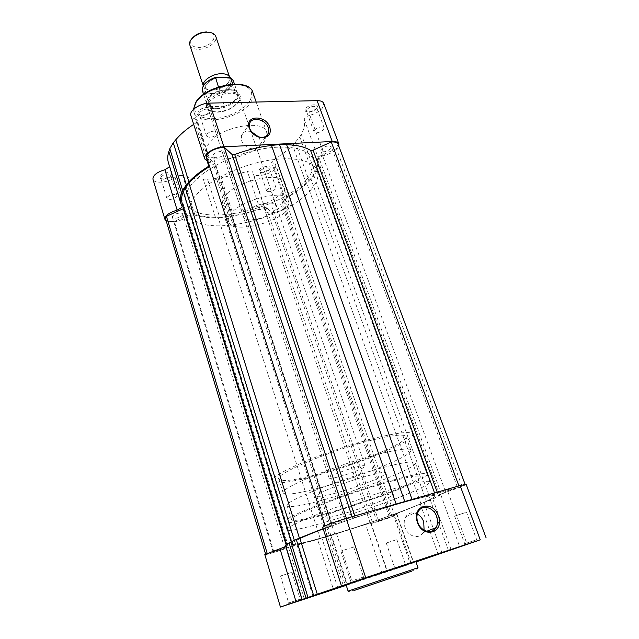 <?xml version="1.0" encoding="UTF-8"?>
<svg xmlns="http://www.w3.org/2000/svg" width="639" height="639" viewBox="0 0 639 639"><rect width="100%" height="100%" fill="white"/><g stroke="black" fill="none" stroke-linecap="round" stroke-linejoin="round"><path stroke-width="0.48" stroke-dasharray="3.19 2.4" d="M223.993 154.311L224.353 152.745C223.802 150.109 215.119 151.778 213.314 154.878L212.979 156.403C213.546 159.031 222.14 157.386 223.993 154.311M344.125 520.41L344.948 519.89C345.132 519.339 335.563 522.335 332.791 523.684L332.008 524.188C331.865 524.723 341.306 521.775 344.125 520.41M182.506 215.247L182.762 214.137C182.379 211.916 174.135 213.506 172.642 216.102L172.402 217.18C175.206 218.937 178.569 218.29 182.506 215.247M284.131 548.414L273.141 551.848L284.131 548.414M281.703 206.605L282.134 205.327C279.754 203.905 276.695 204.584 272.941 207.371L272.534 208.626C274.89 210.047 277.949 209.376 281.703 206.605M388.488 517.55L378.544 520.705L388.488 517.55M307.119 178.872C313.102 171.787 315.155 165.357 313.278 159.582C309.444 148.28 286.08 143.607 257.046 149.949C228.043 156.22 199.033 172.546 189.527 187.251C185.925 192.826 184.783 197.786 186.109 202.132C193.146 228.93 282.342 210.519 307.119 178.872C282.342 210.519 193.146 228.93 186.109 202.132C184.783 197.786 185.925 192.826 189.527 187.251C199.033 172.546 228.043 156.22 257.046 149.949C286.08 143.607 309.444 148.28 313.278 159.582C315.155 165.357 313.102 171.787 307.119 178.872M422.714 502.925C430.99 499.315 435.071 496.99 434.951 495.96C434.56 493.987 411.915 499.442 379.838 509.602C347.808 519.731 312.83 532.567 298.948 539.156C293.684 541.656 291.16 543.27 291.376 544.005C291.751 548.741 387.865 518.437 422.714 502.925C430.99 499.315 435.071 496.99 434.951 495.96C434.56 493.987 411.915 499.442 379.838 509.602C347.808 519.731 312.83 532.567 298.948 539.156C293.684 541.656 291.16 543.27 291.376 544.005C291.751 548.741 387.865 518.437 422.714 502.925M330.746 148.615L331.322 146.85C328.781 145.157 325.467 145.916 321.369 149.119L320.818 150.844C323.334 152.545 326.641 151.802 330.746 148.615M456.294 487.964L445.407 491.423L456.294 487.964M394.686 515.665L390.373 515.905L430.558 499.954C436.509 497.182 439.44 495.361 439.344 494.474L462.085 486.351L465.232 484.642L458.946 485.991L435.031 494.251C430.47 494.874 422.818 496.663 412.083 499.602L355.236 517.334L352.568 518.085L346.442 518.437C337.408 521.104 330.267 523.629 325.019 526.009L331.409 525.689L299.467 538.27L291.304 542.128C288.237 543.757 286.791 544.859 286.975 545.426L287.965 546.025L267.174 553.374L265.656 554.301L273.995 552.376L293.117 545.666L327.128 536.632L370.133 522.878L376.97 521.863L394.686 515.665L287.566 205.814L281.855 200.526L282.742 199.272C292.406 194.192 300.37 188.657 306.632 182.674L310.834 178.608L313.517 174.607C317.535 168.592 318.741 163.113 317.128 158.168L318.541 156.691L336.418 148.671L338.095 144.206M165.669 219.097C166.547 221.11 169.423 221.893 174.295 221.429L190.861 213.993L193.377 213.682C199.903 216.238 208.114 217.372 217.995 217.092L224.608 216.901L231.821 215.846C242.508 214.265 253.228 211.501 263.995 207.555L266.159 207.459L272.126 212.603C278.58 211.86 283.644 209.696 287.318 206.117L287.566 205.814M182.139 203.17L184.431 207.523L183.768 208.482M206.101 155.644L214.472 162.961L213.474 164.263L209.592 166.515M462.085 486.351L336.418 148.671M273.995 552.376L174.295 221.429M327.128 536.632L224.608 216.901M376.97 521.863L272.126 212.603M426.588 501.791L310.834 178.608M229.76 77.471L229.76 77.471C231.885 82.591 220.91 90.211 211.757 90.115C207.212 90.091 204.424 88.821 203.402 86.297L203.274 85.81M189.847 45.073C190.925 47.765 193.721 49.179 198.226 49.315C207.308 49.642 218.011 41.854 215.774 36.391M206.756 31.95C221.31 31.95 212.156 48.013 198.314 47.438C191.229 46.775 189.088 43.827 191.908 38.596M202.459 90.866L205.582 94.085L212.891 93.526C196.684 94.324 206.661 76.976 222.771 77.159C239.026 76.768 228.299 93.725 212.891 93.526L220.415 93.821C229.657 90.251 233.938 85.834 233.259 80.562M321.457 500.425C300.57 506.048 289.132 507.805 287.135 505.697C282.614 501.998 343.175 477.732 384.926 467.053C403.992 462.181 414.112 460.767 415.294 462.812C417.81 467.484 361.291 489.778 321.457 500.425M325.722 513.644C304.803 519.483 293.397 521.528 291.504 519.779C287.175 516.767 348.223 492.901 390.038 481.734C409.128 476.638 419.208 474.953 420.278 476.686C422.531 480.656 365.612 502.589 325.722 513.644M393.896 479.825C414.903 474.226 425.981 472.381 427.124 474.306C429.496 478.755 366.714 502.933 322.703 515.146C299.451 521.648 286.751 523.924 284.603 521.991C284.635 519.459 296.264 513.604 319.492 504.419C341.977 495.688 371.866 485.808 393.896 479.825M378.975 437.164C399.902 432.276 411.117 431.285 412.61 434.185C415.813 440.886 354.294 466.166 310.474 477.101C287.342 482.948 274.53 484.314 272.046 481.215C271.735 477.597 282.925 470.951 305.618 461.27C327.599 452.132 357.057 442.46 378.975 437.164M313.382 475.408C292.566 480.648 281.064 481.87 278.868 479.074C273.995 474.106 333.646 449.081 375.269 439.328C394.287 434.863 404.487 433.945 405.877 436.581C408.864 442.571 353.103 465.511 313.382 475.408M317.575 488.404C296.728 493.843 285.25 495.345 283.157 492.901C278.476 488.595 338.59 463.954 380.285 453.73C399.327 449.049 409.487 447.875 410.765 450.207C413.513 455.519 357.353 478.124 317.575 488.404M356.131 467.085C361.706 465.679 364.717 465.32 365.149 465.991C366.123 467.381 349.884 473.962 338.422 476.878C332.695 478.339 329.588 478.731 329.085 478.052C327.959 476.742 344.509 469.992 356.131 467.085M205.582 94.085L210.191 106.889L206.621 103.558L206.485 101.329C207.795 96.673 212.428 92.982 220.367 90.259L228.442 89.604C232.253 89.58 235.048 90.379 236.829 91.984L238.083 93.869C240.544 99.772 227.404 108.702 216.541 108.71C211.126 108.75 207.819 107.312 206.629 104.397L206.485 102.136C207.132 96.385 219.017 89.548 228.442 89.604L234.673 90.107L232.684 84.14M234.313 90.035L236.342 91.337L237.58 93.206C238.163 98.574 233.602 103.023 223.882 106.545L224.473 105.954L220.415 93.821M210.191 106.889L216.541 108.71L223.882 106.545M218.442 86.944L219.496 90.115L220.367 90.259M209.608 106.322L224.473 105.954M209.752 106.609L224.465 106.242M219.688 90.347L234.673 90.107M219.496 90.115L234.641 89.875M475.472 540.155L464.713 543.733L475.472 540.155M362.64 577.289L350.659 581.266L362.64 577.289M299.531 599.366L288.684 602.968L299.531 599.366M395.054 569.093L406.548 565.259L395.054 569.093M404.559 564.716L394.75 567.975L404.559 564.716M417.323 514.004C412.474 511.743 408.601 512.678 405.709 516.823C403.968 519.946 403.744 523.501 405.03 527.494C407.842 536.512 419.024 539.723 422.954 532.726L424.088 530.186M466.111 484.338C464.705 485.584 458.602 487.996 447.803 491.583L440.646 494.378L459.76 546.912M440.646 494.378C440.047 495.321 437.451 496.886 432.851 499.067L393.408 515.026L394.455 514.866L411.308 563.63L410.302 563.949L416.013 561.993M396.028 539.867L386.276 543.03L396.028 539.867M465.288 512.63L454.609 516.104L465.288 512.63M352.792 547.28L340.899 551.106L352.792 547.28M291.344 572.512L280.561 575.979L291.344 572.512M320.762 492.901C317.934 494.434 316.609 495.513 316.784 496.128C316.792 499.858 364.997 485.225 380.812 476.814C384.343 474.993 386.028 473.731 385.852 473.012C386.875 468.962 335.14 484.681 320.762 492.901M327.871 514.89C324.979 516.312 323.606 517.27 323.733 517.75C323.494 520.729 371.93 505.689 388.089 497.853C391.691 496.16 393.432 495.025 393.312 494.466C394.614 491.143 342.584 507.318 327.871 514.89M294.347 524.363C289.163 527.015 286.703 528.788 286.967 529.683C287.654 535.458 383.496 505.689 417.89 489.426C426.069 485.648 430.063 483.132 429.863 481.878C429.296 479.466 406.612 484.434 374.654 494.418C342.752 504.371 308.03 517.39 294.347 524.363M346.114 584.941L415.877 561.593M394.455 514.866L397.035 514.483C397.913 515.258 370.572 524.435 370.804 523.293L365.636 524.467L382.034 573.423L411.308 563.63M382.034 573.423L346.242 585.34M347.472 584.933L331.505 535.394L365.636 524.467M331.505 535.394L317.583 539.46L333.47 589.557M264.81 554.572C264.57 555.443 280.369 550.706 288.524 547.487L317.583 539.46M285.769 546.505L286.112 546.249L302.399 599.582L286.112 546.249M285.577 545.882L286.072 546.225M322.687 527.271L328.015 526.56L323.134 528.661M430.406 500.233L448.626 550.882M424.168 502.941L442.092 553.134M337.871 588.112L321.968 538.222M316.601 108.223C320.538 103.502 309.028 103.782 305.69 108.526C304.308 110.89 305.37 112.049 308.885 111.985L315.211 109.557L316.601 108.223M306.936 109.405C310.818 106.178 314.021 105.483 316.529 107.328L316.033 109.149L314.867 110.259L309.596 112.288L306.456 111.202L306.936 109.405M269.57 169.063C272.845 165.166 262.094 165.82 259.378 169.718C258.356 171.356 259.075 172.25 261.543 172.418L268.66 169.966L269.57 169.063M260.52 170.509C264.083 167.698 267.038 167.067 269.386 168.632L268.252 170.709L262.317 172.754L260.153 171.811L260.52 170.509M171.172 175.334C174 171.236 161.915 171.979 159.726 176.06C158.951 177.738 159.934 178.672 162.665 178.872L169.591 176.867L171.172 175.334M160.956 176.899C164.686 173.808 167.945 173.217 170.725 175.134L170.501 176.284L169.175 177.562L163.4 179.239L160.748 178.025L160.956 176.899M210.742 111.154C214.161 106.146 201.069 106.465 198.346 111.498C197.307 114.069 198.865 115.284 203.01 115.14L208.074 113.51L210.742 111.154M199.695 112.44C203.777 108.83 207.316 108.191 210.335 110.523L210.031 112.144L207.811 114.117L203.585 115.467C201.301 115.651 199.911 115.164 199.416 114.03L199.695 112.44M238.866 101.561C248.331 88.517 214.752 88.957 207.403 102.264C204.688 108.622 208.17 111.817 217.859 111.841C223.538 111.402 228.786 109.644 233.586 106.577L238.866 101.561M208.633 103.127C213.538 93.837 237.508 89.404 239.266 97.352L238.251 102.44L233.283 107.168C228.754 110.06 223.818 111.713 218.458 112.129C212.619 112.36 209.057 110.946 207.771 107.895L208.633 103.127M251.327 131.618C246.239 130.42 242.924 131.794 241.374 135.748L241.59 140.452C244.082 149.111 258.372 152.138 260.137 144.478L259.929 139.614L258.499 136.834M207.244 161.363L195.095 123.487L196.892 121.785L197.171 120.252L195.39 118.942C192.954 118.335 191.452 117.217 190.885 115.587M208.026 161.651L210.974 163.129L210.662 164.566L209.368 165.828M338.79 146.051L337.424 148.256C334.453 151.451 330.155 153.815 324.524 155.349L309.835 115.284C315.386 113.806 319.596 111.402 322.447 108.063L323.733 103.43M295.45 142.601L309.236 181.196L306.377 183.824C301.033 188.713 294.539 193.297 286.895 197.595L284.698 200.255L289.02 202.906L287.957 206.062C283.54 211.741 266.599 215.479 265.608 210.942L265.497 209.656C264.834 208.633 263.044 208.562 260.121 209.424L233.586 216.086L221.19 177.858L247.421 171.484C250.296 170.645 252.085 170.781 252.78 171.899L252.932 173.289C254.05 178.201 270.816 174.695 275.042 168.72L276.008 165.349L271.607 162.362L273.716 159.566C281.192 155.173 287.518 150.437 292.686 145.341L299.787 137.05L313.765 175.909L315.37 173.297L301.304 134.294C304.164 129.126 305.162 124.262 304.324 119.709C304.452 117.864 306.289 116.386 309.835 115.284M167.091 197.259C170.877 194.224 174.151 193.609 176.915 195.422L176.676 196.532C172.889 199.56 169.615 200.167 166.867 198.354L167.091 197.259M206.836 134.47C208.554 131.37 216.972 129.805 217.54 132.465L217.212 134.038C213.067 137.569 209.504 138.224 206.533 136.003L206.836 134.47M314.492 130.029C318.438 126.849 321.649 126.139 324.149 127.88L323.614 129.653C319.668 132.816 316.457 133.519 313.981 131.77L314.492 130.029M267.03 189.663C270.64 186.9 273.62 186.253 275.952 187.73L275.553 189.016C271.934 191.764 268.971 192.395 266.647 190.925L267.03 189.663M310.969 189.671C285.881 220.838 196.437 239.625 189.599 213.466C188.305 209.217 189.487 204.36 193.138 198.873C202.779 184.399 231.981 168.161 261.087 161.779C290.218 155.317 313.573 159.702 317.311 170.733C319.133 176.372 317.024 182.682 310.969 189.671M288.277 209.033C276.447 224.089 231.31 233.826 228.498 221.573C227.827 219.425 228.554 216.956 230.655 214.161C241.063 198.729 288.972 188.249 291.128 200.614C291.919 203.082 290.969 205.886 288.277 209.033M282.358 191.908C270.76 207.332 225.831 216.781 222.859 204.041C222.164 201.812 222.851 199.264 224.912 196.389C235.088 180.557 282.742 170.381 285.082 183.225C285.905 185.789 284.994 188.681 282.358 191.908M244.721 212.907C250.368 204.855 275.137 199.464 276.344 205.934L274.938 210.223C268.899 218.163 244.889 223.354 243.507 216.917L244.721 212.907M266.966 135.516L264.354 141.395C253.675 157.577 210.199 166.02 206.852 152.178C206.085 149.742 206.661 147.018 208.57 144.007C217.891 127.369 263.851 118.263 266.655 132.161L267.014 135.029M194.935 215.135L182.698 175.645C188.497 177.77 195.358 178.904 203.274 179.056L207.507 179.136L219.792 217.667L215.535 217.715C207.579 217.803 200.71 216.941 194.935 215.135C192.427 214.672 189.839 215.271 187.179 216.941C179.311 221.653 172.314 222.963 166.196 220.846M219.792 217.667L233.586 216.086M309.236 181.196L313.765 175.909M324.524 155.349C320.922 156.475 319.029 157.897 318.845 159.622C319.556 163.848 318.398 168.408 315.37 173.297M182.698 175.645C180.198 175.07 177.642 175.645 175.046 177.354C168.672 182.738 153.951 184.048 152.961 179.224M169.647 166.755L168.408 162.697M195.095 123.487L193.697 124.381M301.304 134.294L299.787 137.05M221.19 177.858L216.509 178.529L228.858 216.845M207.507 179.136L216.509 178.529M286.655 546.529L286.16 544.915M330.307 526.129L213.474 164.263M439.344 494.474L317.128 158.168M430.558 499.954L313.517 174.607M441.253 493.667L318.541 156.691M437.683 493.46L437.22 492.174M435.031 494.251L434.56 492.941M355.236 517.334L354.781 515.945M352.568 518.085L352.113 516.719M331.609 525.482L214.313 162.729M288.157 545.866L184.367 207.403M293.117 545.666L190.861 213.993M295.809 544.851L193.377 213.682M320.275 538.589L217.995 217.092M334.828 534.276L231.821 215.846M370.133 522.878L263.995 207.555M372.377 522.223L266.159 207.459M390.429 515.913L281.855 200.526M391.707 515.322L282.742 199.272M421.061 504.083L306.632 182.674M229.345 77.111C237.229 80.21 230.783 90.307 219.353 93.414M206.381 93.637C198.282 90.858 204.184 80.482 216.142 77.215M354.142 590.484L411.708 571.162M412.251 569.637L348.103 591.107C343.822 594.669 393.392 576.937 412.139 570.827C413.018 570.435 417.65 569.165 418.002 567.72L412.251 569.637M396.436 513.692L413.473 562.855M420.446 504.467L438.226 554.452M370.987 523.077L387.362 571.673M336.569 533.837L352.584 583.239M297.023 544.771L312.974 596.259M288.524 547.487L304.356 599.134M324.876 528.006L343.255 585.3M326.513 526.768L345.132 584.693M432.851 499.067L451.214 549.979M447.803 491.583L467.165 544.396M249.609 101.313C243.635 110.363 226.717 118.271 212.771 118.686C197.435 118.247 191.884 112.863 196.109 102.52C201.429 93.15 219.752 84.332 234.345 84.252C249.873 85.306 254.961 90.994 249.609 101.313M193.569 109.245L193.952 112.081C197.635 126.937 240.639 119.118 250.8 102.152C253.132 98.63 253.803 95.371 252.828 92.383M285.945 201.021L272.877 163.225M182.051 206.173L169.647 165.613M187.179 216.941L175.046 177.354M215.535 217.715L203.274 179.056M265.528 210.023L252.82 172.298M260.121 209.424L247.421 171.484M286.895 197.595L273.716 159.566M306.377 183.824L292.686 145.341M318.845 159.622L304.324 119.709M209.225 161.955L195.39 118.942M344.948 519.89L224.353 152.745M284.698 548.054L182.762 214.137M389.295 517.095L282.134 205.327M429.863 481.878L317.311 170.733M457.444 487.317L331.322 146.85M331.713 525.498L214.472 162.961M286.975 545.426L286.687 544.492M288.189 545.874L184.431 207.523M390.373 515.905L281.759 200.39M445.407 491.423L320.818 150.844M286.967 529.683L189.599 213.466M378.544 520.705L272.534 208.626M273.141 551.848L172.402 217.18M332.008 524.188L212.979 156.403M212.26 90.051C220.727 90.171 230.703 82.711 228.89 79.707C227.404 78.389 229.713 78.046 222.236 77.231C213.57 77.015 203.49 84.835 205.438 87.551C206.956 88.877 204.496 89.228 212.26 90.051M291.504 519.779L287.135 505.697M427.124 474.306L412.61 434.185M283.157 492.901L278.868 479.074M365.149 465.991L238.083 93.869M329.085 478.052L206.629 104.397M410.765 450.207L405.877 436.581M284.603 521.991L272.046 481.215M420.278 476.686L415.294 462.812M237.58 93.206L234.465 84.076M236.342 91.337L236.829 91.984M206.485 101.329L206.485 102.136M206.621 103.558L203.617 94.396M203.402 86.297L203.258 85.842M476.311 539.819L477.9 540.682M363.048 577.105L364.685 578.055M299.811 599.238L301.265 600.085M405.142 564.485L406.548 565.259M422.954 532.726L426.692 531.281M393.408 515.026L410.302 563.949M396.843 539.484L405.414 564.405M466.454 512.095L476.686 539.715M353.631 546.856L363.519 576.969M291.919 572.217L300.138 599.142M316.784 496.128L323.733 517.75M385.852 473.012L393.312 494.466M280.561 575.979L288.684 602.968M340.899 551.106L350.659 581.266M454.609 516.104L464.713 543.733M386.276 543.03L394.75 567.975M370.804 523.293L387.13 571.769M397.035 514.483L413.8 562.839M371.067 522.99L387.458 571.641M328.015 526.56L346.586 584.238M405.709 516.823L418.393 511.432M395.006 567.879L394.375 569.333M289.004 602.849L288.285 604.422M351.115 581.091L350.356 582.848M465.072 543.589L464.401 545.211M206.852 152.178L193.952 112.081L193.529 109.285M241.374 135.748L249.537 123.886M289.02 202.906L276.008 165.349M176.915 195.422L170.725 175.134M217.54 132.465L210.335 110.523M324.149 127.88L316.529 107.328M275.952 187.73L269.386 168.632M228.498 221.573L222.859 204.041M276.344 205.934L239.266 97.352M266.655 132.161L256.191 102.048M243.507 216.917L207.771 107.895M291.128 200.614L285.082 183.225M266.647 190.925L260.153 171.811M313.981 131.77L306.456 111.202M206.533 136.003L199.416 114.03M166.867 198.354L160.748 178.025M182.139 206.365L169.734 165.828M265.497 209.656L252.78 171.899M265.608 210.942L252.932 173.289M284.698 200.255L271.607 162.362M210.974 163.129L197.171 120.252M260.137 144.478L266.223 136.115M233.283 107.168L233.586 106.577M218.458 112.129L217.859 111.841M207.811 114.117L208.074 113.51M203.585 115.467L203.01 115.14M169.175 177.562L169.591 176.867M163.4 179.239L162.665 178.872M268.252 170.709L268.66 169.966M262.317 172.754L261.543 172.418M314.867 110.259L315.211 109.557M309.596 112.288L308.885 111.985"/><path stroke-width="0.96" d="M183.768 208.482L166.444 216.341L165.669 219.097L265.568 554.005M465.112 484.33L338.095 144.206C337.328 142.481 335.052 141.738 331.274 141.986L313.094 150.181L310.586 150.437C305.091 146.938 297.095 145.021 286.623 144.694L279.523 144.518L271.511 145.444C259.458 146.866 247.189 149.893 234.705 154.518L232.141 154.534L224.265 147.242C215.854 147.976 209.792 150.772 206.101 155.644L324.971 525.873M458.914 485.92L331.274 141.986M209.592 166.515C200.742 171.907 193.865 177.458 188.96 183.185L185.23 187.562L183.353 191.74C181.5 195.957 181.101 199.767 182.139 203.17L286.687 544.492M404.759 501.535L279.523 144.518M346.41 518.365L224.265 147.242M294.347 540.37L185.23 187.562M267.15 553.27L166.444 216.341M203.274 85.81C201.892 80.746 212.715 73.517 221.597 73.693C225.807 73.749 228.474 74.891 229.625 77.119L215.774 36.391C214.736 33.787 212.004 32.381 207.587 32.198C198.417 31.766 187.602 39.706 189.847 45.073L203.258 85.842M232.684 84.14L230.28 77.343L215.519 77.335L218.442 86.944M191.908 38.596C195.454 34.41 200.398 32.19 206.756 31.95M438.386 515.945C445.008 532.447 422.986 539.492 417.427 522.335C411.053 505.553 432.986 499.211 438.386 515.945M417.77 522.295C420.678 531.488 432.052 534.787 435.99 527.67C437.851 524.419 438.082 520.705 436.685 516.536C433.721 507.35 422.299 504.107 418.393 511.432C416.644 514.611 416.436 518.229 417.77 522.295M465.384 544.867L477.9 540.682L465.384 544.867M350.819 582.688L364.685 578.055L350.819 582.688M288.588 604.31L301.265 600.085L288.588 604.31M424.088 530.186L423.721 521.783C422.411 518.277 420.278 515.681 417.323 514.004M416.013 561.993L480.256 539.827L365.692 577.64L313.629 595.492L296.264 539.46L299.763 537.95L317.279 594.23M486.143 537.934L466.111 484.338L460.096 485.576L346.202 518.421C337.2 521.104 329.98 523.66 324.54 526.073L322.687 527.271L341.442 585.851M285.769 546.505L264.81 554.572L280.441 607.05L313.629 595.492M350.667 583.295L346.114 584.941L348.103 591.107L418.002 567.72L415.877 561.593L350.667 583.295M346.242 585.34L280.441 607.05M307.998 597.449L290.913 541.992L289.124 542.99C286.599 544.396 285.417 545.355 285.577 545.882L302.023 599.654M290.913 541.992L296.264 539.46M323.134 528.661L299.763 537.95M249.21 128.048C244.386 115.14 265.904 114.517 269.802 127.257C271.303 133.072 269.235 136.546 263.595 137.673C258.931 137.888 254.865 135.987 251.383 131.961L249.21 128.048M268.364 127.928C265.776 119.205 251.271 116.01 249.537 123.886L249.785 128.647L251.742 132.169C254.873 135.795 258.547 137.513 262.749 137.321C265.792 136.93 267.741 135.436 268.604 132.84L268.364 127.928M258.499 136.834L251.327 131.618M209.368 165.828L208.801 166.204L207.244 161.363M208.026 161.651L204.768 158.951C202.827 154.446 214.377 147.042 223.922 146.794L332.248 141.499C335.906 141.379 338.111 142.177 338.862 143.903L338.79 146.051M338.862 143.903L323.733 103.43C322.935 101.553 320.714 100.627 317.072 100.65L209.552 103.119C200.079 103.103 188.832 110.699 190.885 115.587L204.768 158.951M208.801 166.204C200.462 171.276 193.833 176.516 188.912 181.923L186.308 184.791L182.642 190.414L181.612 193.098C180.174 196.908 179.926 200.374 180.885 203.498L182.139 206.365L181.875 207.491L177.163 210.143L164.894 169.734L169.647 166.755M166.196 220.846L164.91 219.313C164.83 215.718 168.912 212.659 177.163 210.143M267.014 135.029L266.966 135.516M164.894 169.734C156.763 172.195 152.785 175.358 152.961 179.224L164.91 219.313M181.612 193.098L168.848 151.539C167.522 155.596 167.378 159.311 168.408 162.697L180.885 203.498M168.848 151.539L169.798 148.687L173.281 142.761L175.789 139.757C180.238 134.446 186.205 129.318 193.697 124.381M186.308 184.791L173.281 142.761M182.642 190.414L169.798 148.687M286.16 544.915L183.273 208.745M437.22 492.174L313.094 150.181M434.56 492.941L310.586 150.437M412.027 499.442L286.623 144.694M396.148 504.019L271.511 145.444M354.781 515.945L234.705 154.518M352.113 516.719L232.141 154.534M299.411 538.102L188.96 183.185M291.216 541.848L183.353 191.74M234.465 84.076L233.259 80.562L230.431 77.535M215.327 77.654C206.054 81.281 201.764 85.69 202.459 90.866C201.764 85.394 206.109 80.889 215.519 77.335M346.202 518.421L365.692 577.64M279.946 548.669L296.057 601.738M460.096 485.576L480.256 539.827M411.708 571.162L354.142 590.484M289.124 542.99L306.065 598.136M256.191 102.048L252.828 92.383C249.649 77.503 204.264 85.961 195.438 103.43L193.569 109.245M332.248 141.499L317.072 100.65M223.922 146.794L209.552 103.119M188.912 181.923L175.789 139.757M203.617 94.396L202.459 90.866M230.28 77.343L233.259 80.562M426.692 531.281L435.99 527.67M193.529 109.285L195.422 102.999C204.328 85.37 249.162 76.896 252.828 92.383M266.223 136.115L268.604 132.84M262.749 137.321L263.595 137.673"/></g></svg>
